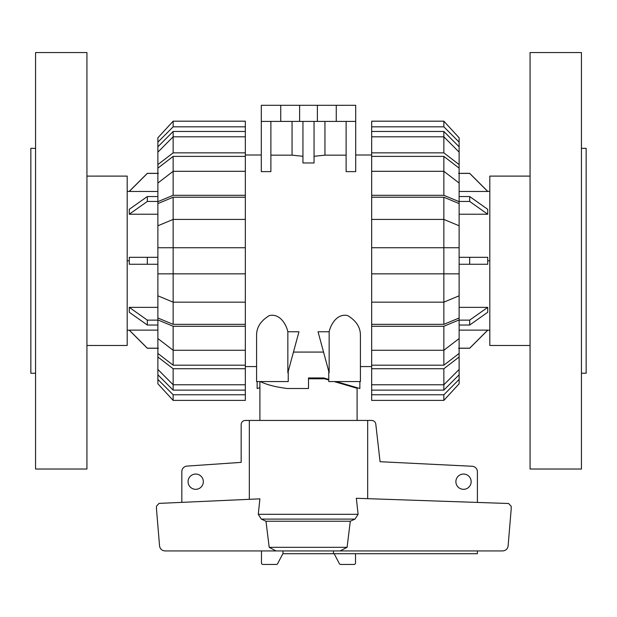 <?xml version="1.0" encoding="UTF-8"?>
<svg xmlns="http://www.w3.org/2000/svg" width="617" height="617" viewBox="0 0 617 617"><rect width="100%" height="100%" fill="white"/><g stroke="black" fill="none" stroke-linecap="round" stroke-linejoin="round"><path stroke-width="0.93" d="M357.089 387.7L357.089 420.439M357.089 388.27L334.183 381.568M328.768 379.987L324.696 378.792L326.617 378.792M308.5 378.792L324.696 378.792M259.911 381.568L259.911 420.439M203.34 481.684A7.635 7.635 0 0 1 195.705 489.32A7.635 7.635 0 0 1 188.069 481.684A7.635 7.635 0 0 1 195.705 474.049A7.635 7.635 0 0 1 203.34 481.684M471.157 481.684A7.635 7.635 0 0 1 463.521 489.32A7.635 7.635 0 0 1 455.886 481.684A7.635 7.635 0 0 1 463.521 474.049A7.635 7.635 0 0 1 471.157 481.684M477.404 550.935L477.404 553.711L333.465 553.711L333.465 550.935L282.979 550.935L282.979 553.472L277.658 563.606A1.388 1.388 0 0 1 276.385 564.447L262.873 564.447A1.388 1.388 0 0 1 261.485 563.059L261.485 550.935M181.822 502.361L181.822 471.627A5.553 5.553 0 0 1 186.696 466.12L241.17 462.372L241.17 424.604A4.165 4.165 0 0 1 245.335 420.439L249.33 420.439L249.33 499.323M367.67 498.667L367.67 420.439L371.665 420.439A4.165 4.165 0 0 1 375.768 423.879L380.064 461.709L472.337 466.275A5.553 5.553 0 0 1 477.404 471.804L477.404 502.431M333.465 553.711L282.848 553.711M355.515 553.711L355.515 563.059A1.388 1.388 0 0 1 354.127 564.447L340.615 564.447A1.388 1.388 0 0 1 339.342 563.606L334.152 553.711M159.047 503.387L259.904 498.844L258.268 514.293L261.33 519.098L265.966 521.226L269.205 547.325L275.984 550.935L165.063 550.935C162.14 550.719 160.312 549.192 159.595 546.346L156.487 509.141L156.487 506.156L159.047 503.387M358.107 514.293L356.333 498.281L508.585 503.503L511.184 506.272L511.184 509.141L508.076 546.346C507.359 549.192 505.531 550.719 502.608 550.935L340.137 550.935L347.078 547.325L350.302 521.226L355.006 519.098L358.107 514.293L258.268 514.293M367.67 420.439L249.33 420.439M340.137 550.935L275.984 550.935M347.078 547.325L269.205 547.325M350.302 521.226L265.966 521.226M581.43 373.239L586.15 373.239L586.15 148.342L581.43 148.342M530.065 469.028L581.43 469.028L581.43 52.553L530.065 52.553L530.065 469.028M530.065 176.107L489.805 176.107L489.805 345.474L530.065 345.474M459.125 191.463L487.723 191.463L469.676 173.4L459.125 173.4M459.125 214.222L487.723 214.222L487.723 209.317L469.676 196.545L459.125 196.545M487.723 257.32L459.125 257.32L469.676 257.32L469.676 264.261L487.723 264.261L487.723 257.32L469.676 257.32M459.125 325.036L469.676 325.036L487.723 312.264L487.723 307.359L459.125 307.359M487.723 330.118L469.676 348.181L487.723 330.118L459.125 330.118M487.723 214.222L469.676 201.45L469.676 196.545M459.125 201.45L469.676 201.45M487.723 307.359L469.676 320.13L459.125 320.13M469.676 325.036L469.676 320.13M469.676 348.181L459.125 348.181M459.125 264.261L469.676 264.261M35.57 373.239L30.85 373.239L30.85 148.342L35.57 148.342M86.935 469.028L35.57 469.028L35.57 52.553L86.935 52.553L86.935 469.028M86.935 176.107L127.195 176.107L127.195 345.474L86.935 345.474M129.277 260.79L129.277 257.32L147.324 257.32L147.324 264.261L157.875 264.261L129.277 264.261L129.277 260.79L127.195 260.79M157.875 196.545L147.324 196.545L129.277 209.317L129.277 214.222L157.875 214.222M129.277 191.463L147.324 173.4L129.277 191.463L157.875 191.463M157.875 330.118L129.277 330.118L147.324 348.181L157.875 348.181M157.875 307.359L129.277 307.359L129.277 312.264L147.324 325.036L157.875 325.036M157.875 257.32L147.324 257.32M129.277 214.222L147.324 201.45L157.875 201.45M147.324 196.545L147.324 201.45M147.324 173.4L157.875 173.4M129.277 307.359L147.324 320.13L147.324 325.036M157.875 320.13L147.324 320.13M129.277 264.261L147.324 264.261M459.125 369.436L459.125 374.781L443.854 390.121L443.854 384.777L459.125 369.436L459.125 356.996L443.854 368.735L371.665 368.735L371.665 350.279L443.854 350.279L459.125 338.54L459.125 319.915L443.854 326.27L371.665 326.27L371.665 247.741L459.125 247.741L459.125 203.587L443.854 197.232L443.854 219.421L371.665 219.421L371.665 197.232L443.854 197.232M459.125 338.54L459.125 353.441L443.854 365.187L443.854 326.27M371.665 302.16L443.854 302.16L459.125 295.805L459.125 317.994L443.854 324.349L443.854 219.421L459.125 225.776M459.125 295.805L459.125 247.741M443.854 156.394L459.125 168.14L459.125 183.041L443.854 171.302L443.854 156.394L371.665 156.394L371.665 131.46L443.854 131.46L459.125 146.8L459.125 152.144L443.854 136.804L443.854 131.46M443.854 390.121L371.665 390.121L371.665 384.777L443.854 384.777L443.854 368.735M443.854 365.187L371.665 365.187M443.854 324.349L371.665 324.349M371.665 197.232L371.665 195.311L443.854 195.311L443.854 171.302L371.665 171.302L371.665 156.394M459.125 374.781L459.125 379.424L443.854 394.764L371.665 394.764L371.665 390.121M443.854 394.764L443.854 400.394L371.665 400.394L371.665 394.764M443.854 400.394L459.125 383.789L459.125 379.424M371.665 384.777L371.665 368.735M459.125 353.441L459.125 356.996M371.665 350.279L371.665 326.27M459.125 317.994L459.125 319.915M459.125 273.84L371.665 273.84M371.665 247.741L371.665 219.421M443.854 195.311L459.125 201.666L459.125 203.587M371.665 195.311L371.665 171.302M459.125 201.666L459.125 183.041M371.665 152.846L443.854 152.846L443.854 136.804L371.665 136.804M443.854 152.846L459.125 164.585L459.125 152.144M459.125 164.585L459.125 168.14M371.665 131.46L371.665 126.817L443.854 126.817L459.125 142.157L459.125 146.8M459.125 142.157L459.125 137.792L443.854 121.187L371.665 121.187L371.665 126.817M443.854 126.817L443.854 121.187L459.125 137.792M173.146 390.121L157.875 374.781L157.875 369.436L173.146 384.777L173.146 390.121L245.335 390.121L245.335 394.764L173.146 394.764L157.875 379.424L157.875 374.781M173.146 365.187L157.875 353.441L157.875 338.54L173.146 350.279L173.146 365.187L245.335 365.187L245.335 368.735L173.146 368.735L157.875 356.996L157.875 353.441M173.146 324.349L157.875 317.994L157.875 295.805L173.146 302.16L173.146 324.349L245.335 324.349L245.335 365.187M173.146 197.232L245.335 197.232L245.335 219.421L173.146 219.421L173.146 197.232L157.875 203.587L157.875 247.741L173.146 247.741L173.146 273.84L157.875 273.84L157.875 295.805M157.875 247.741L157.875 273.84M157.875 183.041L157.875 168.14L173.146 156.394L173.146 171.302L157.875 183.041L157.875 201.666L173.146 195.311L245.335 195.311L245.335 197.232M157.875 152.144L157.875 146.8L173.146 131.46L173.146 136.804L157.875 152.144L157.875 164.585L173.146 152.846L245.335 152.846L245.335 171.302L173.146 171.302L173.146 195.311M173.146 368.735L173.146 384.777L245.335 384.777L245.335 390.121M157.875 225.776L173.146 219.421L173.146 247.741L245.335 247.741L245.335 273.84L173.146 273.84L173.146 302.16L245.335 302.16L245.335 324.349M173.146 156.394L245.335 156.394M173.146 131.46L245.335 131.46L245.335 136.804L173.146 136.804L173.146 152.846M245.335 136.804L245.335 152.846M157.875 168.14L157.875 164.585M245.335 171.302L245.335 195.311M157.875 203.587L157.875 201.666M245.335 219.421L245.335 247.741M245.335 302.16L245.335 273.84L173.146 273.84M245.335 326.27L173.146 326.27L173.146 350.279L245.335 350.279M173.146 326.27L157.875 319.915L157.875 338.54M157.875 319.915L157.875 317.994M157.875 356.996L157.875 369.436M245.335 368.735L245.335 384.777M173.146 394.764L173.146 400.394L245.335 400.394L245.335 394.764M157.875 379.424L157.875 383.789L173.146 400.394M245.335 126.817L245.335 121.187L173.146 121.187L157.875 137.792L157.875 142.157L173.146 126.817L245.335 126.817L245.335 131.46M157.875 146.8L157.875 142.157M173.146 121.187L173.146 126.817M287.846 331.769L287.846 372.753L298.96 331.769L287.846 331.769C286.411 324.843 280.087 313.189 269.398 315.557C260.79 320.693 256.518 327.318 256.579 335.424L256.579 381.568L256.579 366.575L245.335 366.575M256.579 381.568L288.232 381.568L288.232 371.334M328.768 371.334L328.768 381.568L360.421 381.568L360.421 335.424C360.482 327.318 356.21 320.693 347.602 315.557C336.913 313.189 330.589 324.843 329.154 331.769L318.04 331.769L329.154 372.753L329.154 331.769M245.335 155.006L261.3 155.006M323.547 352.076L293.453 352.076M371.665 366.575L360.421 366.575M355.7 155.006L371.665 155.006M346.122 121.41L346.122 171.626L355.7 171.626L355.7 121.41L261.3 121.41L261.3 171.626L270.878 171.626L270.878 121.41M314.053 156.294L324.943 155.152L346.122 155.152M302.947 121.41L302.947 162.965L314.053 162.965L314.053 121.41M270.878 155.152L292.057 155.152L302.947 156.294M359.865 381.568L359.865 388.509L336.118 381.568M260.328 381.568C266.729 384.753 275.753 387.067 287.399 388.509L308.5 388.509L308.5 377.959L323.771 377.959L328.768 379.416M280.735 121.41L280.735 105.306L261.3 105.306L261.3 121.41M292.057 155.152L292.057 121.41M259.911 387.7L257.135 388.509L257.135 381.568M308.5 377.959L323.771 377.959M324.943 121.41L324.943 155.152M280.735 105.306L299.615 105.306L299.615 121.41M299.615 105.306L317.385 105.306L317.385 121.41M317.385 105.306L336.265 105.306L336.265 121.41M336.265 105.306L355.7 105.306L355.7 121.41M355.006 519.098L261.33 519.098M489.805 260.79L487.723 260.79M489.805 191.378L487.723 191.378L469.676 173.331L458.57 173.331M458.57 348.25L469.676 348.25L487.723 330.203L489.805 330.203M127.195 191.378L129.277 191.378L147.324 173.331L158.43 173.331M158.43 348.25L147.324 348.25L129.277 330.203L127.195 330.203"/></g></svg>
